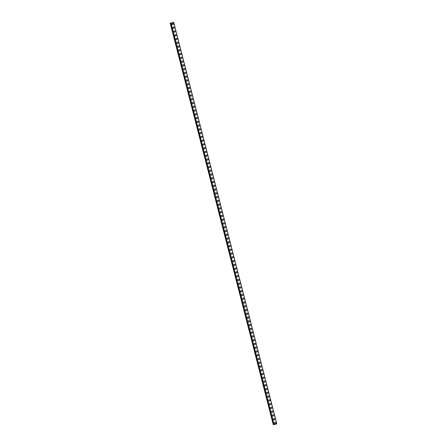 <?xml version="1.0" encoding="UTF-8"?>
<svg xmlns="http://www.w3.org/2000/svg" width="447" height="447" viewBox="0 0 447 447"><rect width="100%" height="100%" fill="white"/><g stroke="black" fill="none" stroke-linecap="round" stroke-linejoin="round"><path stroke-width="0.67" d="M275.073 422.259A0.715 0.687 -93.6 0 1 275.777 422.789A0.715 0.687 -93.6 0 1 275.162 423.683A0.715 0.687 -93.6 0 1 274.452 423.147A0.715 0.687 -93.6 0 1 275.073 422.259A0.715 0.687 -93.6 0 1 275.777 422.789A0.715 0.687 -93.6 0 1 275.162 423.683M274.106 418.493A0.715 0.687 -93.6 0 1 274.81 419.023A0.715 0.687 -93.6 0 1 274.195 419.917A0.715 0.687 -93.6 0 1 273.486 419.387A0.715 0.687 -93.6 0 1 274.106 418.493A0.715 0.687 -93.6 0 1 274.81 419.023A0.715 0.687 -93.6 0 1 274.195 419.917M273.139 414.727A0.715 0.687 -93.6 0 1 273.843 415.257A0.715 0.687 -93.6 0 1 273.229 416.151A0.715 0.687 -93.6 0 1 272.519 415.621A0.715 0.687 -93.6 0 1 273.139 414.727A0.715 0.687 -93.6 0 1 273.843 415.257A0.715 0.687 -93.6 0 1 273.229 416.151M272.173 410.966A0.715 0.687 -93.6 0 1 272.877 411.497A0.715 0.687 -93.6 0 1 272.262 412.391A0.715 0.687 -93.6 0 1 271.553 411.855A0.715 0.687 -93.6 0 1 272.173 410.966A0.715 0.687 -93.6 0 1 272.882 411.497A0.715 0.687 -93.6 0 1 272.262 412.391M271.206 407.2A0.715 0.687 -93.6 0 1 271.916 407.731A0.715 0.687 -93.6 0 1 271.295 408.625A0.715 0.687 -93.6 0 1 270.586 408.094A0.715 0.687 -93.6 0 1 271.206 407.2A0.715 0.687 -93.6 0 1 271.916 407.731A0.715 0.687 -93.6 0 1 271.295 408.625M270.239 403.434A0.715 0.687 -93.6 0 1 270.949 403.965A0.715 0.687 -93.6 0 1 270.329 404.859A0.715 0.687 -93.6 0 1 269.619 404.328A0.715 0.687 -93.6 0 1 270.239 403.434A0.715 0.687 -93.6 0 1 270.949 403.965A0.715 0.687 -93.6 0 1 270.329 404.859M269.273 399.674A0.715 0.687 -93.6 0 1 269.982 400.205A0.715 0.687 -93.6 0 1 269.362 401.099A0.715 0.687 -93.6 0 1 268.653 400.568A0.715 0.687 -93.6 0 1 269.273 399.674A0.715 0.687 -93.6 0 1 269.982 400.205A0.715 0.687 -93.6 0 1 269.362 401.099M268.306 395.908A0.715 0.687 -93.6 0 1 269.016 396.439A0.715 0.687 -93.6 0 1 268.396 397.333A0.715 0.687 -93.6 0 1 267.686 396.802A0.715 0.687 -93.6 0 1 268.306 395.908A0.715 0.687 -93.6 0 1 269.016 396.439A0.715 0.687 -93.6 0 1 268.396 397.333M267.34 392.142A0.715 0.687 -93.6 0 1 268.049 392.678A0.715 0.687 -93.6 0 1 267.429 393.567A0.715 0.687 -93.6 0 1 266.719 393.036A0.715 0.687 -93.6 0 1 267.34 392.142A0.715 0.687 -93.6 0 1 268.049 392.678A0.715 0.687 -93.6 0 1 267.429 393.567M266.373 388.382A0.715 0.687 -93.6 0 1 267.082 388.912A0.715 0.687 -93.6 0 1 266.462 389.806A0.715 0.687 -93.6 0 1 265.753 389.276A0.715 0.687 -93.6 0 1 266.373 388.382A0.715 0.687 -93.6 0 1 267.082 388.912A0.715 0.687 -93.6 0 1 266.462 389.806M265.406 384.616A0.715 0.687 -93.6 0 1 266.116 385.146A0.715 0.687 -93.6 0 1 265.496 386.04A0.715 0.687 -93.6 0 1 264.786 385.51A0.715 0.687 -93.6 0 1 265.406 384.616A0.715 0.687 -93.6 0 1 266.116 385.146A0.715 0.687 -93.6 0 1 265.496 386.04M264.44 380.85A0.715 0.687 -93.6 0 1 265.149 381.386A0.715 0.687 -93.6 0 1 264.529 382.274A0.715 0.687 -93.6 0 1 263.819 381.744A0.715 0.687 -93.6 0 1 264.44 380.85A0.715 0.687 -93.6 0 1 265.149 381.386A0.715 0.687 -93.6 0 1 264.529 382.274M263.473 377.089A0.715 0.687 -93.6 0 1 264.183 377.62A0.715 0.687 -93.6 0 1 263.562 378.514A0.715 0.687 -93.6 0 1 262.853 377.983A0.715 0.687 -93.6 0 1 263.473 377.089A0.715 0.687 -93.6 0 1 264.183 377.62A0.715 0.687 -93.6 0 1 263.562 378.514M262.506 373.323A0.715 0.687 -93.6 0 1 263.216 373.854A0.715 0.687 -93.6 0 1 262.596 374.748A0.715 0.687 -93.6 0 1 261.886 374.217A0.715 0.687 -93.6 0 1 262.506 373.323A0.715 0.687 -93.6 0 1 263.216 373.854A0.715 0.687 -93.6 0 1 262.596 374.748M261.54 369.563A0.715 0.687 -93.6 0 1 262.249 370.094A0.715 0.687 -93.6 0 1 261.629 370.982A0.715 0.687 -93.6 0 1 260.919 370.451A0.715 0.687 -93.6 0 1 261.54 369.563A0.715 0.687 -93.6 0 1 262.249 370.094A0.715 0.687 -93.6 0 1 261.629 370.982M260.573 365.797A0.715 0.687 -93.6 0 1 261.283 366.328A0.715 0.687 -93.6 0 1 260.662 367.222A0.715 0.687 -93.6 0 1 259.953 366.691A0.715 0.687 -93.6 0 1 260.573 365.797A0.715 0.687 -93.6 0 1 261.283 366.328A0.715 0.687 -93.6 0 1 260.662 367.222M259.606 362.031A0.715 0.687 -93.6 0 1 260.316 362.562A0.715 0.687 -93.6 0 1 259.696 363.456A0.715 0.687 -93.6 0 1 258.986 362.925A0.715 0.687 -93.6 0 1 259.606 362.031A0.715 0.687 -93.6 0 1 260.316 362.562A0.715 0.687 -93.6 0 1 259.696 363.456M258.64 358.271A0.715 0.687 -93.6 0 1 259.349 358.801A0.715 0.687 -93.6 0 1 258.729 359.69A0.715 0.687 -93.6 0 1 258.02 359.159A0.715 0.687 -93.6 0 1 258.64 358.271A0.715 0.687 -93.6 0 1 259.349 358.801A0.715 0.687 -93.6 0 1 258.729 359.69M257.673 354.505A0.715 0.687 -93.6 0 1 258.383 355.035A0.715 0.687 -93.6 0 1 257.763 355.929A0.715 0.687 -93.6 0 1 257.059 355.399A0.715 0.687 -93.6 0 1 257.673 354.505A0.715 0.687 -93.6 0 1 258.383 355.035A0.715 0.687 -93.6 0 1 257.763 355.929M256.707 350.739A0.715 0.687 -93.6 0 1 257.416 351.269A0.715 0.687 -93.6 0 1 256.796 352.163A0.715 0.687 -93.6 0 1 256.092 351.633A0.715 0.687 -93.6 0 1 256.707 350.739A0.715 0.687 -93.6 0 1 257.416 351.269A0.715 0.687 -93.6 0 1 256.796 352.163M255.74 346.978A0.715 0.687 -93.6 0 1 256.449 347.509A0.715 0.687 -93.6 0 1 255.829 348.397A0.715 0.687 -93.6 0 1 255.125 347.867A0.715 0.687 -93.6 0 1 255.74 346.978A0.715 0.687 -93.6 0 1 256.449 347.509A0.715 0.687 -93.6 0 1 255.829 348.397M254.773 343.212A0.715 0.687 -93.6 0 1 255.483 343.743A0.715 0.687 -93.6 0 1 254.863 344.637A0.715 0.687 -93.6 0 1 254.159 344.106A0.715 0.687 -93.6 0 1 254.773 343.212A0.715 0.687 -93.6 0 1 255.483 343.743A0.715 0.687 -93.6 0 1 254.863 344.637M253.807 339.446A0.715 0.687 -93.6 0 1 254.516 339.977A0.715 0.687 -93.6 0 1 253.896 340.871A0.715 0.687 -93.6 0 1 253.192 340.34A0.715 0.687 -93.6 0 1 253.807 339.446A0.715 0.687 -93.6 0 1 254.516 339.977A0.715 0.687 -93.6 0 1 253.896 340.871M252.84 335.686A0.715 0.687 -93.6 0 1 253.55 336.217A0.715 0.687 -93.6 0 1 252.929 337.111A0.715 0.687 -93.6 0 1 252.225 336.574A0.715 0.687 -93.6 0 1 252.84 335.686A0.715 0.687 -93.6 0 1 253.55 336.217A0.715 0.687 -93.6 0 1 252.929 337.111M251.873 331.92A0.715 0.687 -93.6 0 1 252.583 332.451A0.715 0.687 -93.6 0 1 251.963 333.345A0.715 0.687 -93.6 0 1 251.259 332.814A0.715 0.687 -93.6 0 1 251.873 331.92A0.715 0.687 -93.6 0 1 252.583 332.451A0.715 0.687 -93.6 0 1 251.968 333.345M250.907 328.154A0.715 0.687 -93.6 0 1 251.616 328.685A0.715 0.687 -93.6 0 1 251.002 329.579A0.715 0.687 -93.6 0 1 250.292 329.048A0.715 0.687 -93.6 0 1 250.912 328.154A0.715 0.687 -93.6 0 1 251.616 328.685A0.715 0.687 -93.6 0 1 251.002 329.579M249.94 324.393A0.715 0.687 -93.6 0 1 250.65 324.924A0.715 0.687 -93.6 0 1 250.035 325.818A0.715 0.687 -93.6 0 1 249.325 325.282A0.715 0.687 -93.6 0 1 249.946 324.393A0.715 0.687 -93.6 0 1 250.65 324.924A0.715 0.687 -93.6 0 1 250.035 325.818M248.979 320.628A0.715 0.687 -93.6 0 1 249.683 321.158A0.715 0.687 -93.6 0 1 249.068 322.052A0.715 0.687 -93.6 0 1 248.359 321.522A0.715 0.687 -93.6 0 1 248.979 320.628A0.715 0.687 -93.6 0 1 249.683 321.158A0.715 0.687 -93.6 0 1 249.068 322.052M248.012 316.862A0.715 0.687 -93.6 0 1 248.716 317.398A0.715 0.687 -93.6 0 1 248.102 318.286A0.715 0.687 -93.6 0 1 247.392 317.756A0.715 0.687 -93.6 0 1 248.012 316.862A0.715 0.687 -93.6 0 1 248.716 317.398A0.715 0.687 -93.6 0 1 248.102 318.286M247.046 313.101A0.715 0.687 -93.6 0 1 247.75 313.632A0.715 0.687 -93.6 0 1 247.135 314.526A0.715 0.687 -93.6 0 1 246.426 313.995A0.715 0.687 -93.6 0 1 247.046 313.101A0.715 0.687 -93.6 0 1 247.75 313.632A0.715 0.687 -93.6 0 1 247.135 314.526M246.079 309.335A0.715 0.687 -93.6 0 1 246.783 309.866A0.715 0.687 -93.6 0 1 246.168 310.76A0.715 0.687 -93.6 0 1 245.459 310.229A0.715 0.687 -93.6 0 1 246.079 309.335A0.715 0.687 -93.6 0 1 246.783 309.866A0.715 0.687 -93.6 0 1 246.168 310.76M245.112 305.569A0.715 0.687 -93.6 0 1 245.816 306.106A0.715 0.687 -93.6 0 1 245.202 306.994A0.715 0.687 -93.6 0 1 244.492 306.463A0.715 0.687 -93.6 0 1 245.112 305.569A0.715 0.687 -93.6 0 1 245.822 306.106A0.715 0.687 -93.6 0 1 245.202 306.994M244.146 301.809A0.715 0.687 -93.6 0 1 244.855 302.34A0.715 0.687 -93.6 0 1 244.235 303.234A0.715 0.687 -93.6 0 1 243.526 302.703A0.715 0.687 -93.6 0 1 244.146 301.809A0.715 0.687 -93.6 0 1 244.855 302.34A0.715 0.687 -93.6 0 1 244.235 303.234M243.179 298.043A0.715 0.687 -93.6 0 1 243.889 298.574A0.715 0.687 -93.6 0 1 243.269 299.468A0.715 0.687 -93.6 0 1 242.559 298.937A0.715 0.687 -93.6 0 1 243.179 298.043A0.715 0.687 -93.6 0 1 243.889 298.574A0.715 0.687 -93.6 0 1 243.269 299.468M242.213 294.282A0.715 0.687 -93.6 0 1 242.922 294.813A0.715 0.687 -93.6 0 1 242.302 295.702A0.715 0.687 -93.6 0 1 241.592 295.171A0.715 0.687 -93.6 0 1 242.213 294.282A0.715 0.687 -93.6 0 1 242.922 294.813A0.715 0.687 -93.6 0 1 242.302 295.702M241.246 290.516A0.715 0.687 -93.6 0 1 241.956 291.047A0.715 0.687 -93.6 0 1 241.335 291.941A0.715 0.687 -93.6 0 1 240.626 291.41A0.715 0.687 -93.6 0 1 241.246 290.516A0.715 0.687 -93.6 0 1 241.956 291.047A0.715 0.687 -93.6 0 1 241.335 291.941M240.279 286.75A0.715 0.687 -93.6 0 1 240.989 287.281A0.715 0.687 -93.6 0 1 240.369 288.175A0.715 0.687 -93.6 0 1 239.659 287.644A0.715 0.687 -93.6 0 1 240.279 286.75A0.715 0.687 -93.6 0 1 240.989 287.281A0.715 0.687 -93.6 0 1 240.369 288.175M239.313 282.99A0.715 0.687 -93.6 0 1 240.022 283.521A0.715 0.687 -93.6 0 1 239.402 284.409A0.715 0.687 -93.6 0 1 238.692 283.879A0.715 0.687 -93.6 0 1 239.313 282.99A0.715 0.687 -93.6 0 1 240.022 283.521A0.715 0.687 -93.6 0 1 239.402 284.409M238.346 279.224A0.715 0.687 -93.6 0 1 239.056 279.755A0.715 0.687 -93.6 0 1 238.435 280.649A0.715 0.687 -93.6 0 1 237.726 280.118A0.715 0.687 -93.6 0 1 238.346 279.224A0.715 0.687 -93.6 0 1 239.056 279.755A0.715 0.687 -93.6 0 1 238.435 280.649M237.379 275.458A0.715 0.687 -93.6 0 1 238.089 275.989A0.715 0.687 -93.6 0 1 237.469 276.883A0.715 0.687 -93.6 0 1 236.759 276.352A0.715 0.687 -93.6 0 1 237.379 275.458A0.715 0.687 -93.6 0 1 238.089 275.989A0.715 0.687 -93.6 0 1 237.469 276.883M236.413 271.698A0.715 0.687 -93.6 0 1 237.122 272.229A0.715 0.687 -93.6 0 1 236.502 273.117A0.715 0.687 -93.6 0 1 235.792 272.586A0.715 0.687 -93.6 0 1 236.413 271.698A0.715 0.687 -93.6 0 1 237.122 272.229A0.715 0.687 -93.6 0 1 236.502 273.117M235.446 267.932A0.715 0.687 -93.6 0 1 236.156 268.463A0.715 0.687 -93.6 0 1 235.535 269.357A0.715 0.687 -93.6 0 1 234.826 268.826A0.715 0.687 -93.6 0 1 235.446 267.932A0.715 0.687 -93.6 0 1 236.156 268.463A0.715 0.687 -93.6 0 1 235.535 269.357M234.479 264.166A0.715 0.687 -93.6 0 1 235.189 264.697A0.715 0.687 -93.6 0 1 234.569 265.591A0.715 0.687 -93.6 0 1 233.859 265.06A0.715 0.687 -93.6 0 1 234.479 264.166A0.715 0.687 -93.6 0 1 235.189 264.697A0.715 0.687 -93.6 0 1 234.569 265.591M233.513 260.405A0.715 0.687 -93.6 0 1 234.222 260.936A0.715 0.687 -93.6 0 1 233.602 261.83A0.715 0.687 -93.6 0 1 232.893 261.294A0.715 0.687 -93.6 0 1 233.513 260.405A0.715 0.687 -93.6 0 1 234.222 260.936A0.715 0.687 -93.6 0 1 233.602 261.83M232.546 256.639A0.715 0.687 -93.6 0 1 233.256 257.17A0.715 0.687 -93.6 0 1 232.636 258.064A0.715 0.687 -93.6 0 1 231.926 257.533A0.715 0.687 -93.6 0 1 232.546 256.639A0.715 0.687 -93.6 0 1 233.256 257.17A0.715 0.687 -93.6 0 1 232.636 258.064M231.58 252.873A0.715 0.687 -93.6 0 1 232.289 253.404A0.715 0.687 -93.6 0 1 231.669 254.298A0.715 0.687 -93.6 0 1 230.959 253.767A0.715 0.687 -93.6 0 1 231.58 252.873A0.715 0.687 -93.6 0 1 232.289 253.404A0.715 0.687 -93.6 0 1 231.669 254.298M230.613 249.113A0.715 0.687 -93.6 0 1 231.322 249.644A0.715 0.687 -93.6 0 1 230.702 250.538A0.715 0.687 -93.6 0 1 229.998 250.002A0.715 0.687 -93.6 0 1 230.613 249.113A0.715 0.687 -93.6 0 1 231.322 249.644A0.715 0.687 -93.6 0 1 230.702 250.538M229.646 245.347A0.715 0.687 -93.6 0 1 230.356 245.878A0.715 0.687 -93.6 0 1 229.736 246.772A0.715 0.687 -93.6 0 1 229.032 246.241A0.715 0.687 -93.6 0 1 229.646 245.347A0.715 0.687 -93.6 0 1 230.356 245.878A0.715 0.687 -93.6 0 1 229.736 246.772M228.68 241.581A0.715 0.687 -93.6 0 1 229.389 242.112A0.715 0.687 -93.6 0 1 228.769 243.006A0.715 0.687 -93.6 0 1 228.065 242.475A0.715 0.687 -93.6 0 1 228.68 241.581A0.715 0.687 -93.6 0 1 229.389 242.112A0.715 0.687 -93.6 0 1 228.769 243.006M227.713 237.821A0.715 0.687 -93.6 0 1 228.423 238.352A0.715 0.687 -93.6 0 1 227.802 239.246A0.715 0.687 -93.6 0 1 227.098 238.709A0.715 0.687 -93.6 0 1 227.713 237.821A0.715 0.687 -93.6 0 1 228.423 238.352A0.715 0.687 -93.6 0 1 227.802 239.246M226.746 234.055A0.715 0.687 -93.6 0 1 227.456 234.586A0.715 0.687 -93.6 0 1 226.836 235.48A0.715 0.687 -93.6 0 1 226.132 234.949A0.715 0.687 -93.6 0 1 226.746 234.055A0.715 0.687 -93.6 0 1 227.456 234.586A0.715 0.687 -93.6 0 1 226.836 235.48M225.78 230.289A0.715 0.687 -93.6 0 1 226.489 230.825A0.715 0.687 -93.6 0 1 225.869 231.714A0.715 0.687 -93.6 0 1 225.165 231.183A0.715 0.687 -93.6 0 1 225.78 230.289A0.715 0.687 -93.6 0 1 226.489 230.825A0.715 0.687 -93.6 0 1 225.869 231.714M224.813 226.528A0.715 0.687 -93.6 0 1 225.523 227.059A0.715 0.687 -93.6 0 1 224.902 227.953A0.715 0.687 -93.6 0 1 224.198 227.422A0.715 0.687 -93.6 0 1 224.813 226.528A0.715 0.687 -93.6 0 1 225.523 227.059A0.715 0.687 -93.6 0 1 224.908 227.953M223.846 222.762A0.715 0.687 -93.6 0 1 224.556 223.293A0.715 0.687 -93.6 0 1 223.941 224.187A0.715 0.687 -93.6 0 1 223.232 223.656A0.715 0.687 -93.6 0 1 223.846 222.762A0.715 0.687 -93.6 0 1 224.556 223.293A0.715 0.687 -93.6 0 1 223.941 224.187M222.88 218.996A0.715 0.687 -93.6 0 1 223.589 219.533A0.715 0.687 -93.6 0 1 222.975 220.421A0.715 0.687 -93.6 0 1 222.265 219.89A0.715 0.687 -93.6 0 1 222.885 218.996A0.715 0.687 -93.6 0 1 223.589 219.533A0.715 0.687 -93.6 0 1 222.975 220.421M221.919 215.236A0.715 0.687 -93.6 0 1 222.623 215.767A0.715 0.687 -93.6 0 1 222.008 216.661A0.715 0.687 -93.6 0 1 221.299 216.13A0.715 0.687 -93.6 0 1 221.919 215.236A0.715 0.687 -93.6 0 1 222.623 215.767A0.715 0.687 -93.6 0 1 222.008 216.661M220.952 211.47A0.715 0.687 -93.6 0 1 221.656 212.001A0.715 0.687 -93.6 0 1 221.042 212.895A0.715 0.687 -93.6 0 1 220.332 212.364A0.715 0.687 -93.6 0 1 220.952 211.47A0.715 0.687 -93.6 0 1 221.656 212.001A0.715 0.687 -93.6 0 1 221.042 212.895M219.985 207.71A0.715 0.687 -93.6 0 1 220.689 208.241A0.715 0.687 -93.6 0 1 220.075 209.129A0.715 0.687 -93.6 0 1 219.365 208.598A0.715 0.687 -93.6 0 1 219.985 207.71A0.715 0.687 -93.6 0 1 220.689 208.241A0.715 0.687 -93.6 0 1 220.075 209.129M219.019 203.944A0.715 0.687 -93.6 0 1 219.723 204.475A0.715 0.687 -93.6 0 1 219.108 205.369A0.715 0.687 -93.6 0 1 218.399 204.838A0.715 0.687 -93.6 0 1 219.019 203.944A0.715 0.687 -93.6 0 1 219.723 204.475A0.715 0.687 -93.6 0 1 219.108 205.369M218.052 200.178A0.715 0.687 -93.6 0 1 218.756 200.709A0.715 0.687 -93.6 0 1 218.142 201.603A0.715 0.687 -93.6 0 1 217.432 201.072A0.715 0.687 -93.6 0 1 218.052 200.178A0.715 0.687 -93.6 0 1 218.762 200.709A0.715 0.687 -93.6 0 1 218.142 201.603M217.086 196.417A0.715 0.687 -93.6 0 1 217.795 196.948A0.715 0.687 -93.6 0 1 217.175 197.837A0.715 0.687 -93.6 0 1 216.465 197.306A0.715 0.687 -93.6 0 1 217.086 196.417A0.715 0.687 -93.6 0 1 217.795 196.948A0.715 0.687 -93.6 0 1 217.175 197.837M216.119 192.651A0.715 0.687 -93.6 0 1 216.829 193.182A0.715 0.687 -93.6 0 1 216.208 194.076A0.715 0.687 -93.6 0 1 215.499 193.545A0.715 0.687 -93.6 0 1 216.119 192.651A0.715 0.687 -93.6 0 1 216.829 193.182A0.715 0.687 -93.6 0 1 216.208 194.076M215.152 188.885A0.715 0.687 -93.6 0 1 215.862 189.416A0.715 0.687 -93.6 0 1 215.242 190.31A0.715 0.687 -93.6 0 1 214.532 189.779A0.715 0.687 -93.6 0 1 215.152 188.885A0.715 0.687 -93.6 0 1 215.862 189.416A0.715 0.687 -93.6 0 1 215.242 190.31M214.186 185.125A0.715 0.687 -93.6 0 1 214.895 185.656A0.715 0.687 -93.6 0 1 214.275 186.544A0.715 0.687 -93.6 0 1 213.565 186.013A0.715 0.687 -93.6 0 1 214.186 185.125A0.715 0.687 -93.6 0 1 214.895 185.656A0.715 0.687 -93.6 0 1 214.275 186.544M213.219 181.359A0.715 0.687 -93.6 0 1 213.929 181.89A0.715 0.687 -93.6 0 1 213.308 182.784A0.715 0.687 -93.6 0 1 212.599 182.253A0.715 0.687 -93.6 0 1 213.219 181.359A0.715 0.687 -93.6 0 1 213.929 181.89A0.715 0.687 -93.6 0 1 213.308 182.784M212.252 177.593A0.715 0.687 -93.6 0 1 212.962 178.124A0.715 0.687 -93.6 0 1 212.342 179.018A0.715 0.687 -93.6 0 1 211.632 178.487A0.715 0.687 -93.6 0 1 212.252 177.593A0.715 0.687 -93.6 0 1 212.962 178.124A0.715 0.687 -93.6 0 1 212.342 179.018M211.286 173.833A0.715 0.687 -93.6 0 1 211.995 174.364A0.715 0.687 -93.6 0 1 211.375 175.258A0.715 0.687 -93.6 0 1 210.666 174.721A0.715 0.687 -93.6 0 1 211.286 173.833A0.715 0.687 -93.6 0 1 211.995 174.364A0.715 0.687 -93.6 0 1 211.375 175.258M210.319 170.067A0.715 0.687 -93.6 0 1 211.029 170.598A0.715 0.687 -93.6 0 1 210.408 171.492A0.715 0.687 -93.6 0 1 209.699 170.961A0.715 0.687 -93.6 0 1 210.319 170.067A0.715 0.687 -93.6 0 1 211.029 170.598A0.715 0.687 -93.6 0 1 210.408 171.492M209.352 166.301A0.715 0.687 -93.6 0 1 210.062 166.832A0.715 0.687 -93.6 0 1 209.442 167.726A0.715 0.687 -93.6 0 1 208.732 167.195A0.715 0.687 -93.6 0 1 209.352 166.301A0.715 0.687 -93.6 0 1 210.062 166.832A0.715 0.687 -93.6 0 1 209.442 167.726M208.386 162.54A0.715 0.687 -93.6 0 1 209.095 163.071A0.715 0.687 -93.6 0 1 208.475 163.965A0.715 0.687 -93.6 0 1 207.766 163.429A0.715 0.687 -93.6 0 1 208.386 162.54A0.715 0.687 -93.6 0 1 209.095 163.071A0.715 0.687 -93.6 0 1 208.475 163.965M207.419 158.774A0.715 0.687 -93.6 0 1 208.129 159.305A0.715 0.687 -93.6 0 1 207.509 160.199A0.715 0.687 -93.6 0 1 206.799 159.668A0.715 0.687 -93.6 0 1 207.419 158.774A0.715 0.687 -93.6 0 1 208.129 159.305A0.715 0.687 -93.6 0 1 207.509 160.199M206.453 155.008A0.715 0.687 -93.6 0 1 207.162 155.539A0.715 0.687 -93.6 0 1 206.542 156.433A0.715 0.687 -93.6 0 1 205.832 155.902A0.715 0.687 -93.6 0 1 206.453 155.008A0.715 0.687 -93.6 0 1 207.162 155.539A0.715 0.687 -93.6 0 1 206.542 156.433M205.486 151.248A0.715 0.687 -93.6 0 1 206.196 151.779A0.715 0.687 -93.6 0 1 205.575 152.673A0.715 0.687 -93.6 0 1 204.866 152.142A0.715 0.687 -93.6 0 1 205.486 151.248A0.715 0.687 -93.6 0 1 206.196 151.779A0.715 0.687 -93.6 0 1 205.575 152.673M204.519 147.482A0.715 0.687 -93.6 0 1 205.229 148.013A0.715 0.687 -93.6 0 1 204.609 148.907A0.715 0.687 -93.6 0 1 203.899 148.376A0.715 0.687 -93.6 0 1 204.519 147.482A0.715 0.687 -93.6 0 1 205.229 148.013A0.715 0.687 -93.6 0 1 204.609 148.907M203.553 143.716A0.715 0.687 -93.6 0 1 204.262 144.252A0.715 0.687 -93.6 0 1 203.642 145.141A0.715 0.687 -93.6 0 1 202.938 144.61A0.715 0.687 -93.6 0 1 203.553 143.716A0.715 0.687 -93.6 0 1 204.262 144.252A0.715 0.687 -93.6 0 1 203.642 145.141M202.586 139.956A0.715 0.687 -93.6 0 1 203.296 140.487A0.715 0.687 -93.6 0 1 202.675 141.381A0.715 0.687 -93.6 0 1 201.971 140.85A0.715 0.687 -93.6 0 1 202.586 139.956A0.715 0.687 -93.6 0 1 203.296 140.487A0.715 0.687 -93.6 0 1 202.675 141.381M201.619 136.19A0.715 0.687 -93.6 0 1 202.329 136.721A0.715 0.687 -93.6 0 1 201.709 137.615A0.715 0.687 -93.6 0 1 201.005 137.084A0.715 0.687 -93.6 0 1 201.619 136.19A0.715 0.687 -93.6 0 1 202.329 136.721A0.715 0.687 -93.6 0 1 201.709 137.615M200.653 132.424A0.715 0.687 -93.6 0 1 201.362 132.96A0.715 0.687 -93.6 0 1 200.742 133.849A0.715 0.687 -93.6 0 1 200.038 133.318A0.715 0.687 -93.6 0 1 200.653 132.424A0.715 0.687 -93.6 0 1 201.362 132.96A0.715 0.687 -93.6 0 1 200.742 133.849M199.686 128.663A0.715 0.687 -93.6 0 1 200.396 129.194A0.715 0.687 -93.6 0 1 199.775 130.088A0.715 0.687 -93.6 0 1 199.071 129.557A0.715 0.687 -93.6 0 1 199.686 128.663A0.715 0.687 -93.6 0 1 200.396 129.194A0.715 0.687 -93.6 0 1 199.775 130.088M198.719 124.897A0.715 0.687 -93.6 0 1 199.429 125.428A0.715 0.687 -93.6 0 1 198.809 126.322A0.715 0.687 -93.6 0 1 198.105 125.791A0.715 0.687 -93.6 0 1 198.719 124.897A0.715 0.687 -93.6 0 1 199.429 125.428A0.715 0.687 -93.6 0 1 198.809 126.322M197.753 121.137A0.715 0.687 -93.6 0 1 198.462 121.668A0.715 0.687 -93.6 0 1 197.842 122.556A0.715 0.687 -93.6 0 1 197.138 122.025A0.715 0.687 -93.6 0 1 197.753 121.137A0.715 0.687 -93.6 0 1 198.462 121.668A0.715 0.687 -93.6 0 1 197.848 122.556M196.786 117.371A0.715 0.687 -93.6 0 1 197.496 117.902A0.715 0.687 -93.6 0 1 196.881 118.796A0.715 0.687 -93.6 0 1 196.172 118.265A0.715 0.687 -93.6 0 1 196.786 117.371A0.715 0.687 -93.6 0 1 197.496 117.902A0.715 0.687 -93.6 0 1 196.881 118.796M195.82 113.605A0.715 0.687 -93.6 0 1 196.529 114.136A0.715 0.687 -93.6 0 1 195.915 115.03A0.715 0.687 -93.6 0 1 195.205 114.499A0.715 0.687 -93.6 0 1 195.825 113.605A0.715 0.687 -93.6 0 1 196.529 114.136A0.715 0.687 -93.6 0 1 195.915 115.03M194.858 109.845A0.715 0.687 -93.6 0 1 195.562 110.375A0.715 0.687 -93.6 0 1 194.948 111.264A0.715 0.687 -93.6 0 1 194.238 110.733A0.715 0.687 -93.6 0 1 194.858 109.845A0.715 0.687 -93.6 0 1 195.562 110.375A0.715 0.687 -93.6 0 1 194.948 111.264M193.892 106.079A0.715 0.687 -93.6 0 1 194.596 106.609A0.715 0.687 -93.6 0 1 193.981 107.504A0.715 0.687 -93.6 0 1 193.272 106.973A0.715 0.687 -93.6 0 1 193.892 106.079A0.715 0.687 -93.6 0 1 194.596 106.609A0.715 0.687 -93.6 0 1 193.981 107.504M192.925 102.313A0.715 0.687 -93.6 0 1 193.629 102.844A0.715 0.687 -93.6 0 1 193.015 103.738A0.715 0.687 -93.6 0 1 192.305 103.207A0.715 0.687 -93.6 0 1 192.925 102.313A0.715 0.687 -93.6 0 1 193.629 102.844A0.715 0.687 -93.6 0 1 193.015 103.738M191.959 98.552A0.715 0.687 -93.6 0 1 192.663 99.083A0.715 0.687 -93.6 0 1 192.048 99.972A0.715 0.687 -93.6 0 1 191.338 99.441A0.715 0.687 -93.6 0 1 191.959 98.552A0.715 0.687 -93.6 0 1 192.663 99.083A0.715 0.687 -93.6 0 1 192.048 99.972M190.992 94.786A0.715 0.687 -93.6 0 1 191.696 95.317A0.715 0.687 -93.6 0 1 191.081 96.211A0.715 0.687 -93.6 0 1 190.372 95.68A0.715 0.687 -93.6 0 1 190.992 94.786A0.715 0.687 -93.6 0 1 191.702 95.317A0.715 0.687 -93.6 0 1 191.081 96.211M190.025 91.02A0.715 0.687 -93.6 0 1 190.729 91.551A0.715 0.687 -93.6 0 1 190.115 92.445A0.715 0.687 -93.6 0 1 189.405 91.914A0.715 0.687 -93.6 0 1 190.025 91.02A0.715 0.687 -93.6 0 1 190.735 91.551A0.715 0.687 -93.6 0 1 190.115 92.445M189.059 87.26A0.715 0.687 -93.6 0 1 189.768 87.791A0.715 0.687 -93.6 0 1 189.148 88.685A0.715 0.687 -93.6 0 1 188.438 88.148A0.715 0.687 -93.6 0 1 189.059 87.26A0.715 0.687 -93.6 0 1 189.768 87.791A0.715 0.687 -93.6 0 1 189.148 88.685M188.092 83.494A0.715 0.687 -93.6 0 1 188.802 84.025A0.715 0.687 -93.6 0 1 188.181 84.919A0.715 0.687 -93.6 0 1 187.472 84.388A0.715 0.687 -93.6 0 1 188.092 83.494A0.715 0.687 -93.6 0 1 188.802 84.025A0.715 0.687 -93.6 0 1 188.181 84.919M187.125 79.728A0.715 0.687 -93.6 0 1 187.835 80.259A0.715 0.687 -93.6 0 1 187.215 81.153A0.715 0.687 -93.6 0 1 186.505 80.622A0.715 0.687 -93.6 0 1 187.125 79.728A0.715 0.687 -93.6 0 1 187.835 80.259A0.715 0.687 -93.6 0 1 187.215 81.153M186.159 75.968A0.715 0.687 -93.6 0 1 186.868 76.498A0.715 0.687 -93.6 0 1 186.248 77.392A0.715 0.687 -93.6 0 1 185.539 76.856A0.715 0.687 -93.6 0 1 186.159 75.968A0.715 0.687 -93.6 0 1 186.868 76.498A0.715 0.687 -93.6 0 1 186.248 77.392M185.192 72.202A0.715 0.687 -93.6 0 1 185.902 72.732A0.715 0.687 -93.6 0 1 185.281 73.626A0.715 0.687 -93.6 0 1 184.572 73.096A0.715 0.687 -93.6 0 1 185.192 72.202A0.715 0.687 -93.6 0 1 185.902 72.732A0.715 0.687 -93.6 0 1 185.281 73.626M184.225 68.436A0.715 0.687 -93.6 0 1 184.935 68.967A0.715 0.687 -93.6 0 1 184.315 69.861A0.715 0.687 -93.6 0 1 183.605 69.33A0.715 0.687 -93.6 0 1 184.225 68.436A0.715 0.687 -93.6 0 1 184.935 68.967A0.715 0.687 -93.6 0 1 184.315 69.861M183.259 64.675A0.715 0.687 -93.6 0 1 183.968 65.206A0.715 0.687 -93.6 0 1 183.348 66.1A0.715 0.687 -93.6 0 1 182.639 65.569A0.715 0.687 -93.6 0 1 183.259 64.675A0.715 0.687 -93.6 0 1 183.968 65.206A0.715 0.687 -93.6 0 1 183.348 66.1M182.292 60.909A0.715 0.687 -93.6 0 1 183.002 61.44A0.715 0.687 -93.6 0 1 182.382 62.334A0.715 0.687 -93.6 0 1 181.672 61.803A0.715 0.687 -93.6 0 1 182.292 60.909A0.715 0.687 -93.6 0 1 183.002 61.44A0.715 0.687 -93.6 0 1 182.382 62.334M181.326 57.143A0.715 0.687 -93.6 0 1 182.035 57.68A0.715 0.687 -93.6 0 1 181.415 58.568A0.715 0.687 -93.6 0 1 180.705 58.037A0.715 0.687 -93.6 0 1 181.326 57.143A0.715 0.687 -93.6 0 1 182.035 57.68A0.715 0.687 -93.6 0 1 181.415 58.568M180.359 53.383A0.715 0.687 -93.6 0 1 181.069 53.914A0.715 0.687 -93.6 0 1 180.448 54.808A0.715 0.687 -93.6 0 1 179.739 54.277A0.715 0.687 -93.6 0 1 180.359 53.383A0.715 0.687 -93.6 0 1 181.069 53.914A0.715 0.687 -93.6 0 1 180.448 54.808M179.392 49.617A0.715 0.687 -93.6 0 1 180.102 50.148A0.715 0.687 -93.6 0 1 179.482 51.042A0.715 0.687 -93.6 0 1 178.772 50.511A0.715 0.687 -93.6 0 1 179.392 49.617A0.715 0.687 -93.6 0 1 180.102 50.148A0.715 0.687 -93.6 0 1 179.482 51.042M178.426 45.851A0.715 0.687 -93.6 0 1 179.135 46.387A0.715 0.687 -93.6 0 1 178.515 47.276A0.715 0.687 -93.6 0 1 177.805 46.745A0.715 0.687 -93.6 0 1 178.426 45.851A0.715 0.687 -93.6 0 1 179.135 46.387A0.715 0.687 -93.6 0 1 178.515 47.276M177.459 42.091A0.715 0.687 -93.6 0 1 178.169 42.621A0.715 0.687 -93.6 0 1 177.548 43.515A0.715 0.687 -93.6 0 1 176.839 42.985A0.715 0.687 -93.6 0 1 177.459 42.091A0.715 0.687 -93.6 0 1 178.169 42.621A0.715 0.687 -93.6 0 1 177.548 43.515M176.492 38.325A0.715 0.687 -93.6 0 1 177.202 38.855A0.715 0.687 -93.6 0 1 176.582 39.749A0.715 0.687 -93.6 0 1 175.872 39.219A0.715 0.687 -93.6 0 1 176.492 38.325A0.715 0.687 -93.6 0 1 177.202 38.855A0.715 0.687 -93.6 0 1 176.582 39.749M175.526 34.564A0.715 0.687 -93.6 0 1 176.235 35.095A0.715 0.687 -93.6 0 1 175.615 35.983A0.715 0.687 -93.6 0 1 174.911 35.453A0.715 0.687 -93.6 0 1 175.526 34.564A0.715 0.687 -93.6 0 1 176.235 35.095A0.715 0.687 -93.6 0 1 175.615 35.983M174.559 30.798A0.715 0.687 -93.6 0 1 175.269 31.329A0.715 0.687 -93.6 0 1 174.648 32.223A0.715 0.687 -93.6 0 1 173.944 31.692A0.715 0.687 -93.6 0 1 174.559 30.798A0.715 0.687 -93.6 0 1 175.269 31.329A0.715 0.687 -93.6 0 1 174.648 32.223M173.592 27.032A0.715 0.687 -93.6 0 1 174.302 27.563A0.715 0.687 -93.6 0 1 173.682 28.457A0.715 0.687 -93.6 0 1 172.978 27.926A0.715 0.687 -93.6 0 1 173.592 27.032A0.715 0.687 -93.6 0 1 174.302 27.563A0.715 0.687 -93.6 0 1 173.682 28.457M172.626 23.272A0.715 0.687 -93.6 0 1 173.335 23.803A0.715 0.687 -93.6 0 1 172.715 24.691A0.715 0.687 -93.6 0 1 172.011 24.16A0.715 0.687 -93.6 0 1 172.626 23.272A0.715 0.687 -93.6 0 1 173.335 23.803A0.715 0.687 -93.6 0 1 172.715 24.691M172.43 22.635L171.955 22.73M171.849 22.786L171.519 22.875M171.693 22.803L171.374 22.886M171.033 22.998L173.682 22.35L170.905 23.11L274.1 424.589L276.81 423.845L173.727 22.35M170.91 23.11L274.033 424.6M170.19 23.155L273.273 424.65L273.709 424.577L170.62 23.082L273.972 424.527M171.011 23.093L274.1 424.589M173.687 22.361L276.777 423.857M170.341 23.143L273.43 424.639M170.368 23.138L273.458 424.633M170.642 23.082L273.726 424.577M170.62 23.088L273.709 424.583M170.905 23.11L273.994 424.605"/></g></svg>
